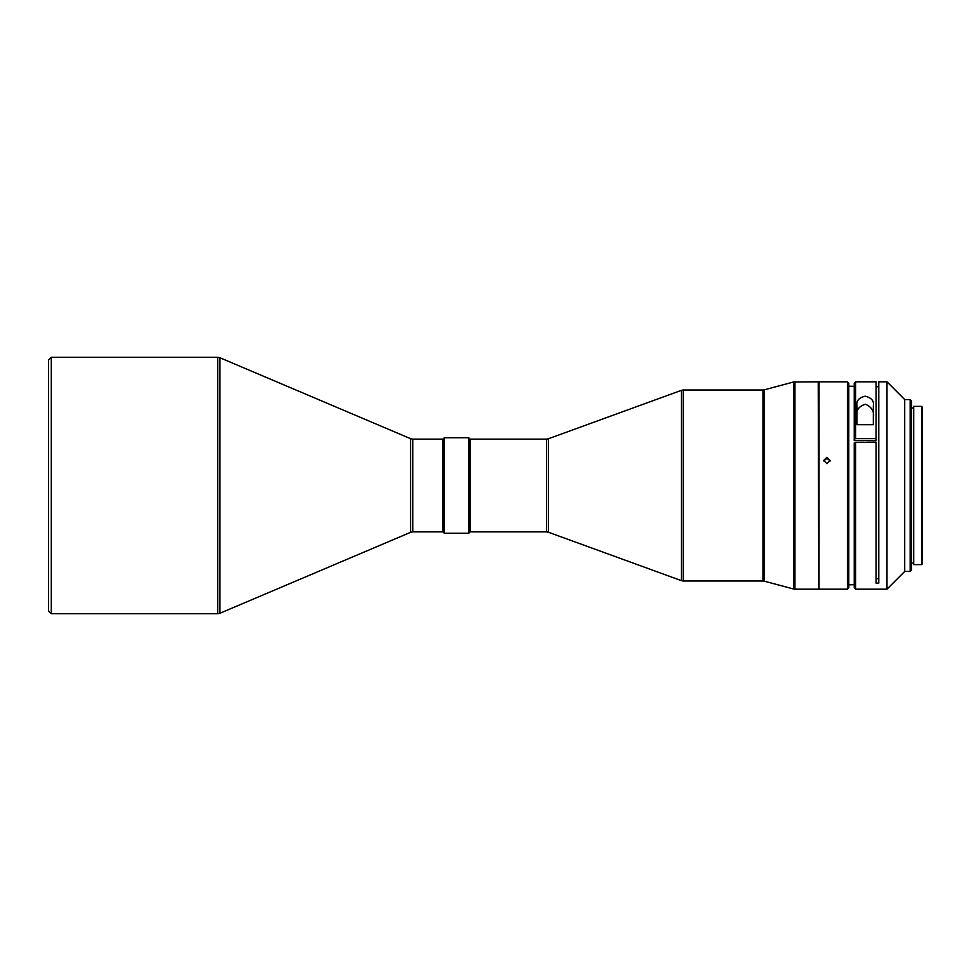 <?xml version="1.0" encoding="UTF-8"?>
<svg xmlns="http://www.w3.org/2000/svg" width="971" height="971" viewBox="0 0 971 971"><rect width="100%" height="100%" fill="white"/><g stroke="black" fill="none" stroke-linecap="round" stroke-linejoin="round"><path stroke-width="1.46" d="M48.55 359.998L48.55 611.002L51.281 613.733L51.281 357.267L48.55 359.998M412.76 439.123L442.8 439.123L442.8 531.877L412.76 531.877L412.76 439.123L410.624 438.686L410.624 532.314L412.76 531.877M921.637 564.624L922.45 563.799L922.45 407.201L921.637 406.376L913.723 406.376L913.723 564.624L921.637 564.624L921.637 406.376M910.167 571.446L910.167 399.554L911.538 400.926L911.538 570.074L910.167 571.446L904.717 571.446L886.984 589.179L886.984 381.821L878.791 381.821L878.791 583.11L876.073 583.11L876.073 442.315L855.609 442.315L854.237 442.897L854.237 587.819L855.609 589.179L855.609 442.315M873.342 405.878C874.228 401.023 871.521 397.794 865.222 396.18C858.837 397.709 856.082 400.938 856.968 405.878L856.968 424.703L873.342 424.703L873.342 405.878L873.342 424.703M876.073 381.821L876.073 438.625L855.609 438.625L855.609 381.821L876.073 381.821M904.717 571.446L904.717 399.554L886.984 381.821M876.073 578.68L878.791 578.631L878.791 386.761L876.073 386.701M876.073 438.625L876.073 440.749L866.605 440.664A4.77 2.076 180 0 0 863.874 440.64L854.237 440.567L854.237 383.181L855.609 381.821M856.968 417.166C855.669 410.672 858.498 406.351 865.477 404.239C871.909 407.092 874.531 411.716 873.342 418.088M826.952 457.317L823.687 460.485L826.952 463.677L830.229 460.485L826.952 457.317M847.416 589.179L847.416 381.821L819.038 381.821L819.038 589.179L847.416 589.179L848.788 587.819L848.788 383.181L847.416 381.821M823.724 460.958L826.952 458.276L830.193 460.97M819.038 381.821L819.038 589.179M818.771 588.632L818.225 381.821L793.525 382.004L793.525 588.996L764.359 581.18L764.359 389.82L762.951 390.002L762.951 580.998L764.359 581.18M444.305 533.249L442.934 531.877L442.934 439.123L444.305 437.751L468.726 437.751L468.726 533.249L444.305 533.249L444.305 437.751M468.726 533.249L470.085 531.877L470.085 439.123L546.479 439.123L546.479 531.877L548.348 532.217L548.348 438.783L681.472 390.33L681.472 580.67L548.348 532.217M855.609 438.625L854.237 439.22M878.791 583.11L878.791 578.631M51.281 357.267L217.71 357.267L217.71 613.733L219.847 613.296L219.847 357.704L410.624 438.686M818.225 589.179L794.933 589.179L794.933 381.821M762.951 580.998L683.329 580.998L683.329 390.002L762.951 390.002M913.723 408.014L911.538 408.014M886.984 589.179L855.609 589.179M910.167 399.554L904.717 399.554M854.237 386.3L848.788 386.191M470.085 531.877L546.479 531.877M683.329 390.002L681.472 390.33M683.329 580.998L681.472 580.67M548.348 438.783L546.479 439.123M470.085 439.123L468.726 437.751M764.359 389.82L793.525 382.004M794.933 589.179L793.525 588.996M854.237 584.7L848.788 584.809M913.723 562.986L911.538 562.986M410.624 532.314L219.847 613.296M217.71 357.267L219.847 357.704M217.71 613.733L51.281 613.733"/></g></svg>
